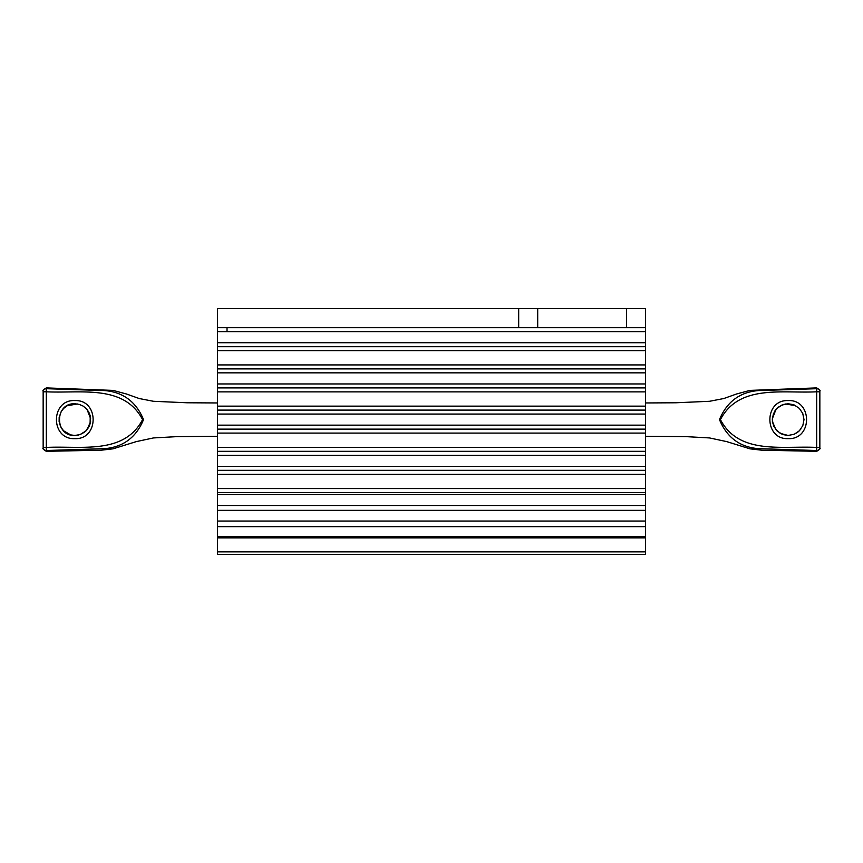 <?xml version="1.0" encoding="UTF-8"?>
<svg xmlns="http://www.w3.org/2000/svg" width="863" height="863" viewBox="0 0 863 863"><rect width="100%" height="100%" fill="white"/><g stroke="black" fill="none" stroke-linecap="round" stroke-linejoin="round"><path stroke-width="1.29" d="M645.492 350.658L645.492 364.93L217.508 364.93L217.508 350.658L645.492 350.658L645.492 342.73L217.508 342.73L217.508 308.652L518.685 308.652L518.685 327.681L537.703 327.681L537.703 308.652L518.685 308.652M626.462 308.652L626.462 327.681L645.492 327.681L645.492 308.652L537.703 308.652M217.508 551.856L217.508 554.348L645.492 554.348L645.492 551.856L217.508 551.856L217.508 537.897L645.492 537.897L645.492 536.743L217.508 536.743L217.508 537.897M217.508 536.743L217.508 526.657L645.492 526.657L645.492 521.047L217.508 521.047L217.508 526.657M217.508 521.047L217.508 510.346L645.492 510.346L645.492 505.502L217.508 505.502L217.508 510.346M217.508 505.502L217.508 494.456L645.492 494.456L645.492 488.566L217.508 488.566L217.508 494.456M217.508 488.566L217.508 474.294L645.492 474.294L645.492 466.376L217.508 466.376L217.508 474.294M217.508 466.376L217.508 455.276L645.492 455.276L645.492 447.347L217.508 447.347L217.508 455.276M217.508 447.347L217.508 433.086L645.492 433.086L645.492 425.157L217.508 425.157L217.508 433.086M217.508 425.157L217.508 414.067L645.492 414.067L645.492 406.139L217.508 406.139L217.508 414.067M217.508 406.139L217.508 391.878L645.492 391.878L645.492 383.949L217.508 383.949L217.508 391.878M217.508 383.949L217.508 372.848L645.492 372.848L645.492 364.93M217.508 364.93L217.508 372.848M217.508 342.73L217.508 350.658M626.462 327.681L537.703 327.681M217.508 327.681L518.685 327.681M645.492 346.699L217.508 346.699M645.492 387.908L217.508 387.908M645.492 429.127L217.508 429.127M645.492 470.335L217.508 470.335M645.492 510.346L645.492 521.047M217.508 331.64L645.492 331.64L645.492 327.681L645.492 342.73M217.508 368.889L645.492 368.889M645.492 372.848L645.492 383.949M645.492 391.878L645.492 406.139M217.508 410.098L645.492 410.098M645.492 414.067L645.492 425.157M645.492 433.086L645.492 447.347M217.508 451.317L645.492 451.317M645.492 455.276L645.492 466.376M645.492 474.294L645.492 488.566M217.508 492.525L645.492 492.525M645.492 494.456L645.492 505.502M645.492 526.657L645.492 536.743M645.492 537.897L645.492 551.856M645.492 554.348L217.508 554.348M227.023 331.64L227.023 327.681M800.756 429.213L797.811 432.18L794.24 434.251L788.146 435.459L780.281 433.377L775.233 428.803M772.655 422.956L772.568 416.71M774.845 410.982L778.329 407.163L783.787 404.369L788.146 403.765L793.259 404.607M788.146 403.765L794.122 404.93L799.311 408.361L802.741 413.42L804.003 419.612L802.817 425.61L799.354 430.82L794.24 434.251L788.102 435.459L782.137 434.272L777.013 430.885L773.572 425.847L772.299 419.806L773.399 413.798L776.819 408.523L781.878 405.06L788.146 403.765M788.189 438.631C763.884 439.806 763.712 399.634 788.027 400.583C812.612 399.224 812.784 439.796 788.189 438.631M645.492 402.956L676.02 402.773L709.559 401.284L723.809 398.533L736.624 393.97L749.947 390.4L816.678 387.908L816.678 388.706A3.172 3.096 0 0 1 819.85 391.791L816.678 391.791L816.678 388.706L758.135 390.594C739.688 392.212 726.808 401.888 719.472 419.612C726.808 437.336 739.688 447.012 758.135 448.631L816.678 450.518A3.172 3.096 -0 0 0 819.85 447.433L816.678 447.433L816.678 451.317L761.856 450.206L749.947 448.825L726.743 441.619L709.559 437.94L686.085 436.635L645.492 436.268M819.85 391.791L819.85 447.433M720.422 419.612C739.073 455.189 782.504 445.632 816.678 447.433L816.678 391.791C782.514 393.593 739.062 384.035 720.422 419.612L719.472 419.612M59.515 423.625L61.068 427.444L63.646 430.82L70.701 434.909L74.854 435.459L80.022 434.596L84.434 432.234L87.163 429.601L89.428 425.847L90.604 421.424L90.237 415.815L88.738 411.975L86.181 408.523L82.999 406.02L79.213 404.369L74.854 403.765C54.401 402.784 54.401 436.441 74.854 435.459L78.846 434.952M77.594 403.992L67.314 405.675L77.594 403.992L69.741 404.607M67.325 405.664L63.689 408.361L61.219 411.532L59.169 417.293L59.126 421.629M80.022 434.596L85.987 430.885L90.097 423.938L90.237 415.815L87.023 409.461M74.811 438.631C99.116 439.806 99.288 399.634 74.973 400.583C50.388 399.224 50.216 439.796 74.811 438.631M217.508 402.956L186.98 402.773L153.441 401.284L139.191 398.533L126.376 393.97L113.053 390.4L46.322 387.908L46.322 388.706A3.172 3.096 180 0 0 43.15 391.791L46.322 391.791L46.322 388.706L104.865 390.594C123.312 392.212 136.192 401.888 143.528 419.601C136.203 437.336 123.312 447.012 104.865 448.631L46.322 450.518A3.172 3.096 180 0 1 43.15 447.433L46.322 447.433L46.322 451.317L101.144 450.206L113.053 448.825L136.257 441.619L153.441 437.94L176.915 436.635L217.508 436.268M43.15 391.791L43.15 447.433A3.172 3.096 0 0 0 43.172 447.811M46.322 391.791C80.496 393.582 123.927 384.035 142.578 419.612C123.927 455.189 80.496 445.632 46.322 447.433L46.322 391.791M788.102 435.459L782.989 434.596L788.102 435.459M775.837 429.601L772.396 421.424L775.837 429.601M775.966 409.45L772.309 418.868L775.966 409.45M785.406 403.992L795.675 405.664L785.406 403.992M816.678 387.908C819.623 389.709 820.681 390.766 819.85 391.079M816.678 451.317C819.623 449.515 820.681 448.458 819.85 448.145M80.011 434.596L74.898 435.459L80.011 434.596M87.163 429.601L90.604 421.424L87.163 429.601M87.034 409.45L90.691 418.868L87.034 409.45M46.322 387.908C43.377 389.709 42.319 390.766 43.15 391.079M46.322 451.317C43.377 449.515 42.319 448.458 43.15 448.145"/></g></svg>
